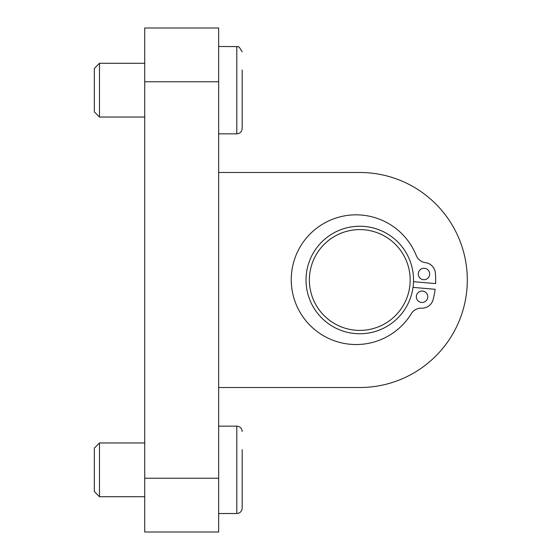 <?xml version="1.0" encoding="UTF-8"?>
<svg xmlns="http://www.w3.org/2000/svg" width="560" height="560" viewBox="0 0 560 560"><rect width="100%" height="100%" fill="white"/><g stroke="black" fill="none" stroke-linecap="round" stroke-linejoin="round"><path stroke-width="0.84" d="M242.179 449.68L242.179 508.144C241.857 511.406 240.065 513.198 236.803 513.52C240.065 513.198 241.857 511.406 242.179 508.144L242.179 469.84M144.739 496.72L99.491 496.72L99.491 442.96L144.739 442.96M99.491 442.96L94.339 448.112L94.339 491.568L99.491 496.72M218.659 426.16L236.803 426.16C240.065 426.475 241.857 428.267 242.179 431.536C241.857 428.267 240.065 426.475 236.803 426.16L236.803 513.52L218.659 513.52M144.739 117.04L99.491 117.04L99.491 63.28L144.739 63.28M99.491 63.28L94.339 68.432L94.339 111.888L99.491 117.04M218.659 46.48L238.014 46.62L239.169 47.026L242.179 51.856L239.169 47.026L236.803 46.48L236.803 133.84C240.065 133.518 241.857 131.726 242.179 128.464L242.179 70M236.803 133.84L218.659 133.84M242.179 128.464L242.179 110.32M424.466 268.303A5.712 5.712 0 0 1 428.666 277.256A5.712 5.712 0 0 1 418.81 276.423A5.712 5.712 0 0 1 424.466 268.303M422.527 291.067A5.712 5.712 0 0 1 426.734 300.027A5.712 5.712 0 0 1 416.878 299.187A5.712 5.712 0 0 1 422.527 291.067M413.028 287.392L435.12 289.275A75.908 75.908 0 0 1 433.076 299.726A11.424 11.424 0 0 1 421.568 308.175A11.424 11.424 0 0 0 411.362 313.614A64.848 64.848 0 0 1 311.248 326.529A64.848 64.848 0 0 1 319.802 225.946A64.848 64.848 0 0 1 416.297 255.577A11.424 11.424 0 0 0 425.439 262.661A11.424 11.424 0 0 1 435.358 272.93A75.908 75.908 0 0 1 435.603 283.584L413.511 281.701M309.379 280A50.4 50.4 0 0 1 384.979 236.355A50.4 50.4 0 0 1 384.979 323.645A50.4 50.4 0 0 1 309.379 280M306.019 280A53.76 53.76 0 0 0 386.659 326.557A53.76 53.76 0 0 0 386.659 233.443A53.76 53.76 0 0 0 306.019 280M359.779 172.48L218.659 172.48L359.779 172.48A107.52 107.52 0 0 1 467.299 280A107.52 107.52 0 0 1 359.779 387.52L218.659 387.52M144.739 532L218.659 532L218.659 28L144.739 28L144.739 532M144.739 478.24L218.659 478.24M144.739 81.76L218.659 81.76"/></g></svg>
